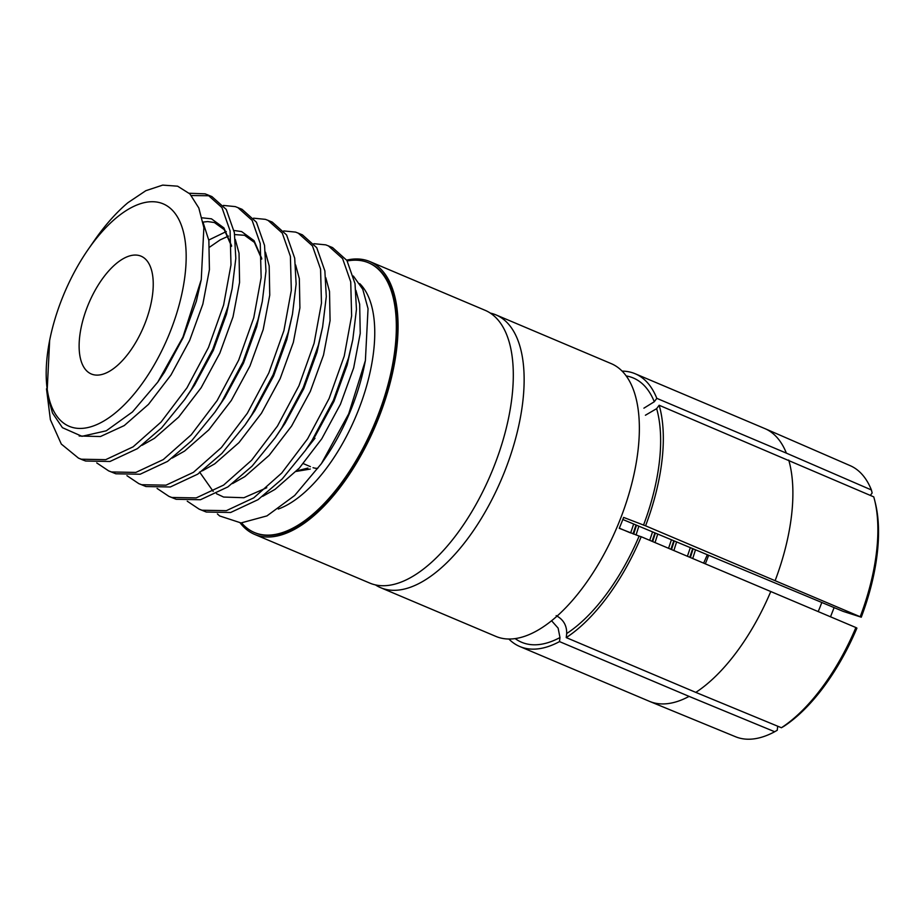 <?xml version="1.0" encoding="UTF-8"?>
<svg xmlns="http://www.w3.org/2000/svg" width="924" height="924" viewBox="0 0 924 924"><rect width="100%" height="100%" fill="white"/><g stroke="black" fill="none" stroke-linecap="round" stroke-linejoin="round"><path stroke-width="1.39" d="M254.562 534.372L369.796 583.09A148.083 69.069 -67.1 0 0 493.439 467.867A148.083 69.069 -67.1 0 0 485.135 310.314L369.9 261.584A148.083 69.069 112.9 0 1 378.205 419.138A148.083 69.069 112.9 0 1 254.562 534.372A148.083 69.069 112.9 0 1 240.194 522.926M556.167 615.615C563.351 619.461 566.862 625.433 566.689 633.541A143.451 66.909 -67.1 0 0 639.142 536.07L619.253 528.32A128.863 60.106 -67.1 0 0 621.494 522.88A128.863 60.106 -67.1 0 0 623.619 517.417L645.576 525.825L861.272 617.197L843.115 611.365L622.834 519.496M551.559 620.732L558.119 628.112L559.979 637.548L559.517 641.602A148.083 69.069 112.9 0 1 519.808 646.523A148.083 69.069 112.9 0 1 508.858 639.027M861.272 617.197A144.375 67.337 112.9 0 0 875.305 502.864L874.589 499.988A147.17 68.642 112.9 0 0 873.746 496.869L659.159 405.255L656.641 408.651L645.414 415.234M622.141 371.113A148.083 69.069 112.9 0 1 635.146 373.735A148.083 69.069 112.9 0 1 656.814 398.348L654.284 401.744L643.901 408.177M490.344 313.097A148.083 69.069 112.9 0 1 495.969 314.888A148.083 69.069 112.9 0 1 504.273 472.441A148.083 69.069 112.9 0 1 380.63 587.676A148.083 69.069 112.9 0 1 375.421 584.892M169.97 332.34A120.744 56.318 112.9 0 1 82.271 428.366A120.744 56.318 112.9 0 1 49.653 340.378A120.744 56.318 112.9 0 1 62.393 297.828A120.744 56.318 112.9 0 1 87.976 249.734A120.744 56.318 112.9 0 1 172.107 209.967A120.744 56.318 112.9 0 1 169.97 332.34M49.653 340.378L47.043 393.185L52.472 412.982L62.439 427.685L81.97 436.313L106.26 430.803L132.455 411.954L157.738 382.166L182.906 337.168L201.259 279.614L203.869 227.65L198.822 208.004L189.905 193.925L177.616 186.186L162.693 185.112L145.842 190.69L127.939 202.679A146.431 68.295 -67.1 0 0 94.063 240.945L87.976 249.734M241.614 522.938A146.431 68.295 -67.1 0 0 254.435 532.524A146.431 68.295 -67.1 0 0 376.692 418.584A146.431 68.295 -67.1 0 0 368.491 262.774A146.431 68.295 -67.1 0 0 347.228 260.972M313.894 243.693L325.779 244.86L332.559 247.586L346.916 260.464L355.024 283.645L356.456 309.401L352.795 339.639L348.533 357.911L333.425 400.288L311.931 440.609L305.359 450.508L282.27 478.863L258.05 499.665L230.63 512.497L206.306 512.035L199.134 509.147L187.237 501.189M328.263 245.772L342.619 258.639L350.727 281.832L351.628 315.881L344.236 356.098L329.129 398.463L307.634 438.796L281.716 473.053L253.754 497.851L226.345 510.672L202.01 510.221L199.145 509.147M283.737 230.931L295.622 232.109L302.402 234.835L316.747 247.701L324.867 270.894L326.288 296.65L322.626 326.888L318.376 345.16L303.268 387.526L281.774 427.858L275.202 437.745L252.102 466.112L227.882 486.913L200.473 499.734L176.149 499.283L168.965 496.396L157.08 488.438M298.094 233.021L312.451 245.888L320.57 269.08L321.471 303.13L314.079 343.347L298.972 385.712L277.477 426.033L251.559 460.302L223.596 485.1L196.177 497.921L171.852 497.47L168.977 496.396M253.569 218.18L265.454 219.358L272.233 222.083L286.59 234.95L294.698 258.142L296.13 283.899L292.469 314.137L288.207 332.409L273.1 374.774L251.605 415.095L245.033 424.994L221.945 453.361L197.724 474.162L170.305 486.983L145.98 486.532L138.808 483.633L126.923 475.675M267.937 220.258L282.294 233.137L290.402 256.329L291.314 290.379L283.922 330.584L268.815 372.961L247.32 413.282L221.39 447.551L193.428 472.337L166.02 485.169L141.684 484.719L138.819 483.645M223.412 205.428L235.297 206.606L242.076 209.332L256.422 222.199L264.541 245.391L265.973 271.148L262.312 301.374L258.05 319.646L242.943 362.023L221.448 402.344L214.876 412.243L191.776 440.609L167.556 461.399L140.148 474.231L115.823 473.781L108.651 470.882M237.78 207.507L252.137 220.386L260.245 243.578L261.146 277.627L253.754 317.833L238.646 360.21L217.152 400.531L191.233 434.8L163.271 459.586L135.851 472.418L111.527 471.968L108.662 470.894L96.754 462.924M189.235 193.255L205.128 193.844L211.908 196.581L226.264 209.448L234.373 232.64L235.805 258.385L232.143 288.623L227.882 306.895L212.774 349.272L191.28 389.593L184.719 399.491L161.619 427.847L137.399 448.648L109.991 461.48L85.655 461.03L82.79 459.956M207.611 194.756L221.968 207.634L230.088 230.827L230.988 264.876L223.596 305.082L208.489 347.459L186.995 387.78L161.065 422.049L133.102 446.835L105.694 459.667L81.37 459.205L78.494 458.131L61.307 444.063L50.381 419.681L46.489 388.808M191.383 195.542L209.725 195.761M144.664 324.22A63.941 29.822 -67.1 0 0 141.083 256.191A63.941 29.822 -67.1 0 0 87.699 305.948A63.941 29.822 -67.1 0 0 91.28 373.977A63.941 29.822 -67.1 0 0 144.664 324.22M254.435 532.524L255.209 532.848A146.431 68.295 -67.1 0 0 377.466 418.907A146.431 68.295 -67.1 0 0 369.265 263.109L368.491 262.774M380.63 587.676L495.865 636.393A148.083 69.069 -67.1 0 0 619.496 521.171A148.083 69.069 -67.1 0 0 611.203 363.617L495.969 314.888M619.323 528.17L630.006 532.698M656.814 398.348L786.382 453.141A148.083 69.069 -67.1 0 0 765.003 428.644A148.083 69.069 -67.1 0 0 764.714 428.528L635.146 373.735M659.159 405.255A148.083 69.069 112.9 0 1 645.576 525.825M695.807 692.388L566.239 637.595A148.083 69.069 112.9 0 0 641.21 536.729L855.89 627.535A147.17 68.642 112.9 0 1 781.415 727.742L695.807 692.388A148.083 69.069 -67.1 0 0 770.778 591.51M519.808 646.523L649.376 701.304A148.083 69.069 -67.1 0 0 649.664 701.431A148.083 69.069 -67.1 0 0 689.085 696.384L559.517 641.602M781.415 727.742L783.956 726.264A144.375 67.337 112.9 0 0 856.918 628.101L855.89 627.535M639.142 536.07L641.21 536.729M765.003 428.644L850.161 465.65A147.17 68.642 112.9 0 1 871.401 489.963L872.152 492.966L870.339 495.403M871.401 489.963L786.382 453.141M689.085 696.384L774.693 731.739A147.17 68.642 112.9 0 1 735.539 736.74L649.664 701.431M777.696 726.206L777.246 730.26L774.693 731.739M566.689 633.541L566.239 637.595M874.589 499.988A147.17 68.642 112.9 0 1 860.244 616.631M346.696 260.118A148.083 69.069 112.9 0 1 369.9 261.584M313.028 467.683A63.941 29.822 -67.1 0 0 317.729 468.376M353.384 276.057L362.762 289.27L368.041 308.639L365.396 360.499L348.683 413.871L321.367 463.686L294.675 495.483L266.944 515.904L241.025 522.938L219.623 515.938L217.406 513.94M79.175 436.001L100.45 436.532L124.22 425.594L148.475 404.366L170.975 375.005L189.663 340.425L202.853 304.088L209.425 269.623L208.859 240.436L202.957 222.083L207.75 221.575L214.403 222.534L224.22 229.637L231.566 246.327M142.053 445.31L154.389 438.346L178.632 417.128L201.132 387.757L219.82 353.187L233.021 316.851L239.582 282.374L239.027 253.188L235.297 239.432M172.222 458.061L184.546 451.097L208.801 429.879L231.289 400.508L249.988 365.939L263.178 329.602L269.75 295.126L269.184 265.939L265.454 252.183M202.379 470.824L214.715 463.848L238.958 442.631L261.457 413.259L280.145 378.69L293.347 342.354L299.907 307.877L299.341 278.702L295.622 264.945M232.548 483.575L244.872 476.599L269.127 455.382L291.614 426.022L310.302 391.441L323.504 355.105L330.076 320.628L329.51 291.453L325.779 277.697M262.705 496.327L275.04 489.362L299.284 468.133L321.783 438.773L340.471 404.192L353.673 367.856L360.233 333.379L359.667 304.204L355.948 290.448M157.738 382.166L164.437 372.245L183.125 337.664L196.327 301.328L201.259 279.614M184.719 399.491L194.606 384.996L213.294 350.415L226.484 314.091L232.143 288.623M231.543 245.599L223.908 227.905L211.469 218.826L202.01 217.81M214.876 412.243L224.763 397.747L243.451 363.178L256.653 326.842L262.312 301.374M261.711 258.35L254.065 240.667L241.626 231.578L233.98 230.492M226.288 231.554L208.789 240.021M245.033 424.994L254.92 410.499L273.62 375.929L286.81 339.593L292.469 314.137M275.202 437.745L285.089 423.25L303.777 388.681L316.978 352.344L322.626 326.888M199.572 472.025L213.19 491.372M216.482 493.705L223.608 497.054L243.901 497.724L266.77 487.745M307.842 446.869L315.246 436.012L333.934 401.432L347.135 365.096L352.795 339.639M692.561 548.971L689.766 557.264M690.205 547.978L687.41 556.26M673.712 541.002L670.916 549.283M671.355 540.009L668.56 548.29M654.862 533.033L652.067 541.314M652.506 532.039L649.711 540.321M636.001 525.063L633.021 533.864M633.645 524.07L630.642 532.952M314.98 438.253L306.433 448.972M310.279 469.069L296.154 471.436M307.923 468.075L296.673 470.905M693.012 549.168L690.378 557.519M695.368 550.161L692.734 558.512M636.463 525.259L633.645 534.107M638.819 526.253L636.047 534.996M655.312 533.229L652.679 541.579M657.669 534.222L655.035 542.573M674.162 541.198L671.529 549.549M676.518 542.192L673.885 550.542M705.312 563.836A75.017 34.985 -67.1 0 0 708.489 555.659M707.16 555.105L703.649 563.132M515.176 638.6A143.451 66.909 -67.1 0 0 559.979 637.548M359.759 283.645A125.883 58.709 112.9 0 1 357.865 411.55A125.883 58.709 112.9 0 1 278.297 509.043M365.396 360.499L364.61 364.437A125.883 58.709 112.9 0 1 351.339 408.789A125.883 58.709 112.9 0 1 324.659 458.928L321.367 463.686M643.508 525.155A143.451 66.909 -67.1 0 0 656.641 408.651M654.284 401.744A143.451 66.909 -67.1 0 0 626.229 375.941M775.144 580.607A148.083 69.069 -67.1 0 0 788.726 460.048M818.202 611.584A99.445 46.385 -67.1 0 0 821.771 602.54M82.779 459.944L78.482 458.131M310.429 466.643L303.315 463.629M209.679 247.101L220.143 239.893L228.517 236.07M234.684 234.581L244.571 235.285L254.389 242.388L261.735 259.09M310.187 443.578L305.359 450.508M834.106 607.634L830.514 616.805"/></g></svg>
